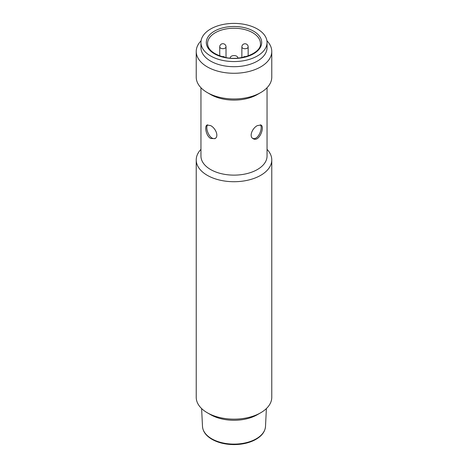 <?xml version="1.0" encoding="UTF-8"?>
<svg xmlns="http://www.w3.org/2000/svg" width="468" height="468" viewBox="0 0 468 468"><rect width="100%" height="100%" fill="white"/><g stroke="black" fill="none" stroke-linecap="round" stroke-linejoin="round"><path stroke-width="0.7" d="M267.047 42.477L267.047 47.619A33.047 19.077 180 0 1 234 66.696A33.047 19.077 180 0 1 200.953 47.619L200.953 42.477A33.047 19.077 180 0 1 234 23.4A33.047 19.077 180 0 1 267.047 42.477A33.047 19.077 180 0 1 234 61.56A33.047 19.077 180 0 1 200.953 42.477M237.814 58.079L237.82 57.78A3.779 2.182 -0 0 0 237.82 57.769A3.779 2.182 -0 0 0 234.07 55.587A3.779 2.182 -0 0 0 230.268 57.734L230.262 58.085M260.337 124.798C263.256 127.676 258.201 140.862 252.562 138.276M200.953 149.356A37.768 21.803 0 0 0 196.232 159.91L196.232 397.344A37.768 21.803 0 0 0 207.295 412.764L210.635 414.689A33.047 19.077 0 0 0 257.365 414.689L260.705 412.764A37.768 21.803 0 0 0 271.768 397.344L271.768 159.91A37.768 21.803 0 0 0 267.047 149.356M210.635 414.689L207.295 412.764A37.768 21.803 0 0 0 260.705 412.764M215.432 138.276C209.799 140.856 204.744 127.688 207.663 124.798M210.635 138.452L214.9 138.651C219.293 136.521 215.549 127.992 210.635 125.605L207.031 125.026C204.346 126.155 205.996 135.931 210.635 138.452M200.953 87.727L200.953 156.055A33.047 19.077 0 0 0 210.635 169.545A33.047 19.077 0 0 0 246.648 173.681A33.047 19.077 0 0 0 267.047 156.055L267.047 87.727M201.088 40.78A37.768 21.803 0 0 0 196.232 51.474L196.232 77.167A37.768 21.803 0 0 0 207.295 92.588L210.635 94.513A33.047 19.077 0 0 0 257.365 94.513L260.705 92.588A37.768 21.803 0 0 0 271.768 77.167L271.768 51.474A37.768 21.803 0 0 0 266.912 40.78M257.365 125.605C252.457 127.992 248.701 136.516 253.1 138.651C259.067 142.658 265.145 126.881 260.969 125.026L257.365 125.605M196.232 159.91A37.768 21.803 0 0 0 207.295 175.33A37.768 21.803 0 0 0 248.449 180.057A37.768 21.803 0 0 0 271.768 159.91M196.232 51.474A37.768 21.803 0 0 0 207.295 66.889A37.768 21.803 0 0 0 248.449 71.616A37.768 21.803 0 0 0 271.768 51.474M201.258 45.051A33.047 19.077 0 0 0 210.635 61.109A33.047 19.077 0 0 0 248.678 64.713A33.047 19.077 0 0 0 266.742 45.051M210.635 94.513L207.295 92.588A37.768 21.803 0 0 0 260.705 92.588M206.306 42.477A27.694 15.988 -0 0 0 247.847 56.324A27.694 15.988 -0 0 0 247.847 28.63A27.694 15.988 -0 0 0 206.306 42.477M260.436 43.506A26.436 15.263 -0 0 0 234 28.244A26.436 15.263 -0 0 0 207.564 43.506C207.745 49.38 213.004 53.861 223.33 56.967C240.388 61.858 261.799 52.744 260.436 43.506M226.021 57.541L226.021 46.847A3.147 1.819 180 0 1 222.873 48.666A3.147 1.819 180 0 1 219.726 46.847L219.726 55.873M245.016 48.73A3.147 1.819 180 0 1 241.868 46.911A3.147 3.147 0 0 1 245.016 43.764A3.147 3.147 0 0 1 248.163 46.911A3.147 1.819 180 0 1 245.016 48.73M237.82 58.079L237.82 57.78L237.82 58.079M266.38 408.564L265.508 426.424A31.52 18.199 180 0 1 245.647 442.822A31.52 18.199 180 0 1 211.711 438.779A31.52 18.199 180 0 1 202.492 426.424L201.62 408.564M224.956 57.336A3.147 3.147 0 0 0 222.113 56.64M245.887 56.64A3.147 3.147 0 0 0 243.044 57.336M248.163 55.914L248.163 46.911M241.868 57.558L241.868 46.911M226.021 46.847A3.147 3.147 0 0 0 222.873 43.7A3.147 3.147 0 0 0 219.726 46.847M265.508 426.424C265.046 432.122 261.208 436.773 253.995 440.388C248.151 443.161 241.476 444.559 233.965 444.6C225.459 444.524 218.123 442.763 211.975 439.312C206.019 435.79 202.86 431.496 202.492 426.424"/></g></svg>
